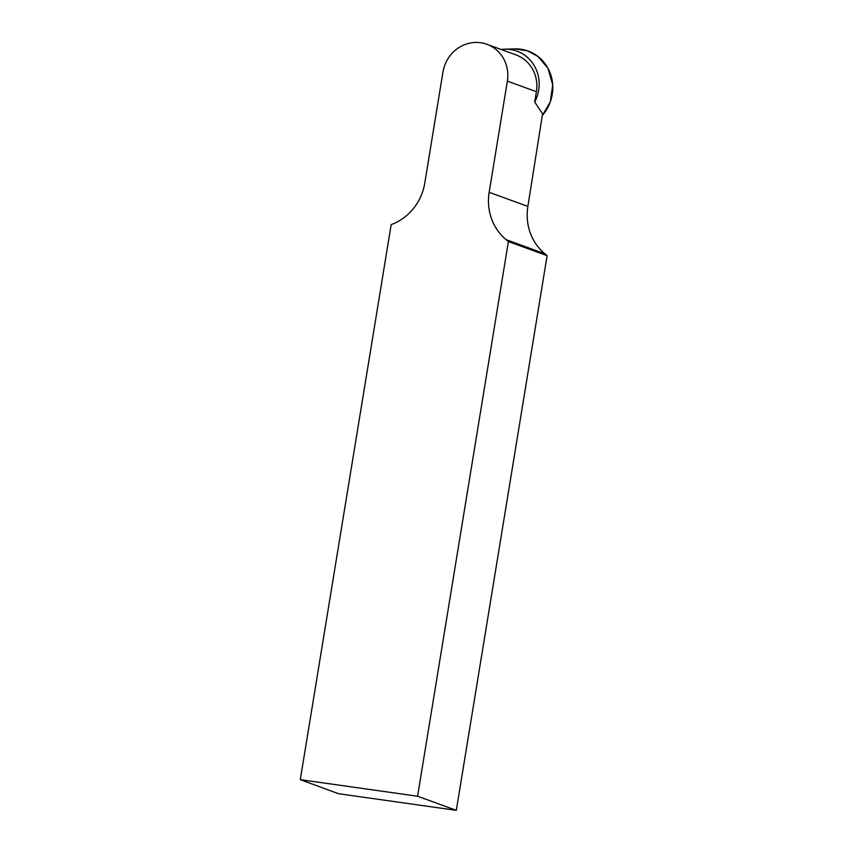 <?xml version="1.0" encoding="UTF-8"?>
<svg xmlns="http://www.w3.org/2000/svg" width="853" height="853" viewBox="0 0 853 853"><rect width="100%" height="100%" fill="white"/><g stroke="black" fill="none" stroke-linecap="round" stroke-linejoin="round"><path stroke-width="1.28" d="M537.966 56.447A40.411 38.172 -70 0 0 514.626 48.888L527.421 50.775L537.966 56.447A40.411 38.172 -70 0 1 542.305 115.507L550.302 101.891L552.712 84.778L547.978 68.272L537.966 56.447M501.159 49.495A36.466 34.451 110 0 1 504.72 49.197A36.466 34.451 110 0 1 525.779 56.01A36.466 34.451 110 0 1 532.816 63.431A36.466 34.451 110 0 1 534.703 102.04L536.398 91.708L507.364 81.12L489.164 192.298L527.879 206.415L542.572 113.833L534.703 102.04M527.879 206.415A51.521 48.674 -70 0 0 544.832 253.767L547.125 255.676L456.302 810.35L338.492 793.706L300.288 779.663L391.175 224.67L393.404 223.731A51.521 48.674 110 0 0 424.751 183.203L442.963 72.025A34.344 32.446 -70 0 1 486.924 44.303A34.344 32.446 -70 0 1 507.364 81.12M300.288 779.663L417.575 796.233L508.409 241.559L547.125 255.676M489.164 192.298A51.521 48.674 110 0 0 506.117 239.65L508.409 241.559M486.924 44.303L515.958 54.891A34.344 32.446 110 0 1 536.398 91.708M417.575 796.233L456.302 810.35M506.117 239.65L544.832 253.767M504.72 49.197L514.626 48.888"/></g></svg>
